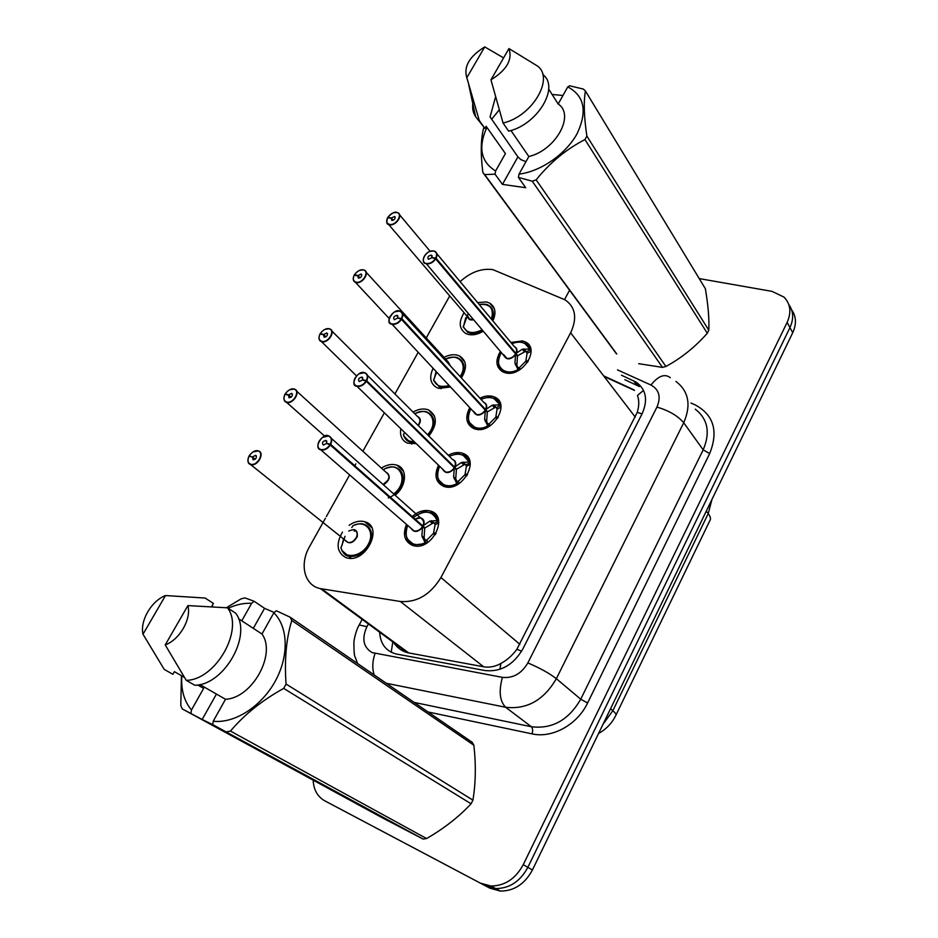<?xml version="1.0" encoding="UTF-8"?>
<svg xmlns="http://www.w3.org/2000/svg" width="938" height="938" viewBox="0 0 938 938"><rect width="100%" height="100%" fill="white"/><g stroke="black" fill="none" stroke-linecap="round" stroke-linejoin="round"><path stroke-width="1.41" d="M412.216 516.557C418.242 511.292 424.339 509.463 430.507 511.069L430.683 511.128C449.501 516.263 431.586 551.708 413.083 545.541L412.263 545.271C404.442 541.414 402.519 534.437 406.482 524.354M448.282 455.27C453.089 452.644 457.65 451.905 461.977 453.077L462.903 453.394C481.053 459.21 461.836 493.095 443.979 486.447L443.686 486.341C435.678 482.425 433.942 475.402 438.48 465.295M479.951 398.216C484.383 396.012 488.592 395.39 492.556 396.352L494.525 397.044C511.292 403.446 492.239 434.775 474.98 428.959L473.608 428.49C466.104 424.257 464.826 417.328 469.762 407.678M510.893 342.487L522.454 340.893L525.397 341.96C540.804 348.819 521.962 377.826 505.265 372.773L502.885 371.917C495.909 367.45 495.065 360.626 500.353 351.457M349.112 525.303C354.458 521.622 359.617 520.414 364.601 521.692L365.257 521.903C383.853 527.226 365.562 563.632 346.978 557.887L345.665 557.477C336.836 552.365 335.769 543.911 342.464 532.116M381.403 468.062C386.726 464.709 391.779 463.712 396.575 465.049L396.95 465.178C407.69 468.32 406.787 486.142 395.168 495.182M413.072 412.087C418.043 409.226 422.745 408.358 427.189 409.472L428.572 409.941C437.471 415.71 437.565 424.41 428.854 436.053M416.085 443.639L407.69 443.217C402.027 440.719 399.729 435.924 400.784 428.83M444.037 357.39C448.657 354.963 453.031 354.201 457.134 355.115L459.468 355.936C466.761 360.626 467.405 367.966 461.402 377.955M450.404 387.007L438.82 388.367L437.073 387.769C430.296 383.923 428.947 377.486 433.039 368.458M477.618 302.599L486.435 301.93L489.659 303.091C495.393 306.843 496.46 312.764 492.849 320.855M483.14 331.255C478.005 334.338 473.127 335.417 468.508 334.467L465.846 333.529C459.022 328.957 458.436 322.027 464.087 312.717M325.38 518.315L309.587 546.537C299.21 564.277 304.264 585.488 320.35 588.607L400.374 601.493C416.906 602.688 430.425 594.704 440.919 577.538L570.632 332.814C577.409 318.146 575.569 307.16 565.122 299.855L492.907 269.64C481.651 268.092 470.724 272.09 460.136 281.623M393.585 642.46C397.079 647.701 401.722 651.113 407.514 652.696L483.656 666.789C489.484 667.75 495.217 666.648 500.857 663.471C507.048 660.141 512.394 655.392 516.897 649.237L637.242 412.38C639.188 405.966 639.27 400.327 637.488 395.461L643.527 390.36M449.724 295.927L426.239 337.938M418.09 352.5L394.91 393.96M384.322 412.896L362.877 451.248M355.842 463.829L354.787 465.717M349.628 474.933L326.33 516.615M791.602 309.786C796.292 316.376 796.667 324.009 792.739 332.697L789.948 327.596C793.9 318.861 793.525 311.193 788.823 304.592C793.525 311.193 793.9 318.861 789.948 327.596L527.86 867.345C520.215 881.45 509.475 888.52 495.651 888.556L485.134 885.66L329.766 803.479M792.739 332.697L532.421 869.995C524.823 884.018 514.153 891.053 500.376 891.077L489.894 888.18L329.801 803.491L485.134 885.66L495.651 888.556C509.475 888.52 520.215 881.45 527.86 867.345L789.948 327.596L787.123 322.438L523.24 864.672C515.537 878.836 504.75 885.953 490.879 886.011L480.315 883.104L324.607 800.735C317.49 796.643 313.667 789.784 313.14 780.158M699.22 278.586L771.997 291.366L783.934 297.065C790.546 303.842 791.602 312.295 787.123 322.438M564.57 299.539L569.565 290.217M379.632 632.2C380.359 643.726 385.764 650.96 395.859 653.927L485.087 670.564C500.833 672.136 513.414 664.948 522.829 649.002L642.167 413.623C648.146 399.951 646.141 389.446 636.14 382.106L621.484 375.223M624.825 379.691L639.446 386.585L636.14 382.106M387.558 217.909L387.617 217.792C386.022 221.333 386.691 223.537 389.61 224.405C396.293 225.894 403.551 213.336 396.528 212.492C393.221 212.293 390.36 213.887 387.922 217.276L391.287 218.038L393.198 220.289M470.114 333.154C474.03 333.951 478.181 333.096 482.566 330.586C476.961 333.705 471.99 334.256 467.663 332.251L463.266 326.987L467.745 332.298L470.114 333.154M491.453 319.178C494.209 308.414 490.128 303.525 479.224 304.51C484.243 303.842 487.397 304.17 488.663 305.483C493.447 308.461 494.596 313.292 492.098 319.964C494.584 313.327 493.458 308.508 488.721 305.507L488.44 305.354M466.819 315.918L466.807 317.021M467.616 316.024L469.563 319.119L473.057 319.424M387.922 217.276L388.285 217.874M391.287 218.038L394.628 216.502C395.66 218.448 394.746 219.785 391.873 220.5L391.193 218.214L393.01 220.36M466.538 317.935L465.729 317.794L463.853 325.052M467.886 317.279L469.551 319.108L467.874 317.232M391.193 218.214L387.617 217.792M467.769 314.441L463.266 326.987M499.051 365.902L504.093 371.589L506.344 372.386C510.108 373.242 514.13 372.597 518.374 370.463L514.927 362.9L515.63 353.978L517.483 356.182L516.861 365.175L517.846 367.59L519.394 367.626L525.409 361.552L527.648 362.197M515.021 353.251L515.923 353.45L522.278 349.241L529.888 348.995L525.069 343.46C521.165 342.663 522.595 340.4 511.808 343.589C520.32 340.6 526.089 342.3 529.114 348.713M503.753 354.658L506.919 358.375C510.354 358.82 513.25 357.331 515.595 353.931L515.63 353.978M433.755 250.962L434.845 251.314C437.178 252.674 437.6 254.972 436.1 258.231L435.771 258.056C437.378 254.315 436.627 251.982 433.508 251.021C426.462 249.379 419.052 262.37 426.427 263.496C429.932 263.789 432.946 262.159 435.466 258.595L431.867 257.716L428.408 259.287C427.212 257.223 428.138 255.828 431.199 255.101L432.195 257.798M518.444 370.545L518.374 370.463C513.016 373.078 508.232 373.441 504.023 371.53C500.47 369.678 498.617 366.617 498.465 362.349M523.826 348.889L526.288 351.867L530.427 349.616L531.025 350.613M527.144 362.056L525.925 360.591L527.05 353.368L526.288 351.867M435.466 258.595L515.595 353.931C513.25 357.331 510.354 358.82 506.919 358.375M525.925 360.591L528.364 361.036M515.923 353.45L517.764 355.666L516.498 354.998M435.783 258.794C433.168 262.476 430.061 264.164 426.438 263.859L503.952 355.678M515.865 353.403L515.877 353.403C517.178 350.355 516.697 348.139 514.446 346.743L436.838 253.706M436.1 258.231L515.877 353.403M431.972 257.528L435.771 258.056M525.761 351.246L517.764 355.666M530.427 349.616L524.705 343.273M354.177 275.326L354.236 275.221C352.582 278.856 353.204 281.166 356.1 282.162C362.725 283.909 370.17 271.035 363.182 269.956C359.899 269.652 357.015 271.234 354.541 274.682L357.882 275.584L359.993 277.859M433.813 380.781L438.902 386.433L440.473 386.984L449.654 386.198L438.82 386.386L433.579 380.019L438.82 386.386M460.746 377.24L461.731 375.61C465.483 367.626 464.451 361.892 458.635 358.398L458.319 358.257M450.252 365.785L448.083 361.822L450.252 365.785M354.541 274.682L355.01 275.338M357.882 275.584L361.118 274.025C362.279 276.042 361.388 277.413 358.422 278.152L357.777 275.76L359.793 277.953M357.777 275.76L354.236 275.221M461.731 375.61C465.494 367.59 464.427 361.845 458.565 358.375C456.548 356.569 452.222 356.815 445.585 359.09C458.272 352.348 468.601 364.413 460.089 376.525M436.662 372.327L433.579 380.019M434.411 378.307L436.006 371.624M319.975 334.151L320.034 334.045C318.322 337.786 318.908 340.224 321.769 341.338C328.335 343.343 335.956 330.164 329.027 328.828C325.767 328.417 322.871 329.977 320.35 333.506L323.657 334.538L325.967 336.812M403.797 436.006L409.46 441.775L414.866 442.455M428.197 435.396L431.527 430.765C435.525 422.077 434.306 415.98 427.845 412.462L427.482 412.321M417.996 425.301L418.981 423.859C420.599 420.353 420.107 417.902 417.492 416.495C420.224 418.817 420.716 421.268 418.981 423.859L417.996 425.301M323.657 334.538L326.787 332.955C328.089 335.042 327.21 336.472 324.149 337.234L323.54 334.725L325.779 336.93M323.54 334.725L320.034 334.045M431.527 430.765C435.537 422.041 434.282 415.933 427.763 412.45C425.242 410.809 420.974 411.196 414.971 413.611L415.006 413.611M404.477 432.395L403.516 435.056M404.02 436.557L409.378 441.739C406.74 440.93 404.735 438.562 403.363 434.634M427.517 434.716C439.852 422.123 429.44 405.286 414.913 413.658L414.807 413.822M284.929 394.417L284.976 394.335C283.217 398.181 283.757 400.737 286.582 401.98C293.078 404.266 300.899 390.747 294.016 389.164C290.78 388.637 287.872 390.173 285.304 393.784L288.576 394.945L291.108 397.208M394.406 494.514L400.643 487.162C404.899 477.723 403.469 471.263 396.34 467.757M383.15 484.465L387.933 480.209C389.657 476.41 389.082 473.807 386.186 472.412L296.725 391.24M285.304 393.784L286.113 394.605M288.576 394.945L291.601 393.362C293.031 395.508 292.175 396.985 289.021 397.782L288.47 395.144L290.921 397.349M386.198 472.412C389.211 474.792 389.798 477.395 387.933 480.209L384.732 483.656M288.47 395.144L284.976 394.335M388.238 497.949C393.503 495.968 397.63 492.38 400.643 487.162C404.911 477.688 403.446 471.204 396.258 467.745M384.404 469.012L383.63 470.09M249.016 456.208L249.051 456.138C247.233 460.101 247.714 462.774 250.505 464.158C256.942 466.737 264.95 452.878 258.138 451.014C254.925 450.369 252.005 451.882 249.379 455.563L255.359 459.104M341.807 550.43L348.596 556.211C356.663 557.383 363.475 553.596 369.044 544.861C373.476 535 372.034 528.223 364.73 524.518M347.869 542.399L345.547 540.698L347.916 542.41C351.164 542.903 353.907 541.39 356.17 537.873C357.953 533.921 357.401 531.201 354.482 529.7M249.379 455.563L250.481 456.525M252.615 456.876L255.64 455.305C257.071 457.474 256.238 458.999 253.143 459.878L252.498 457.076L255.183 459.245M354.177 529.607C357.495 532.034 358.164 534.789 356.17 537.873L353.614 540.863M252.498 457.076L249.051 456.138M342.1 551.028L348.526 556.187C356.592 557.418 363.428 553.643 369.044 544.861C373.582 534.566 371.905 527.719 364.014 524.307C361.611 523.216 357.953 523.662 353.04 525.667L351.82 527.531M345.043 536.313L340.951 547.921M342.053 545.271L343.484 539.045M468.379 418.583C468.707 423.097 470.806 426.251 474.698 428.021C478.732 429.604 483.199 429.205 488.123 426.813L484.629 419.204L485.333 410.187L487.279 412.298L486.646 421.373L487.666 423.765L489.261 423.788L495.346 417.633L497.586 418.36M399.635 311.076L400.327 311.287C402.953 312.659 403.457 315.133 401.851 318.709L485.626 409.648L492.145 405.228L499.907 404.853L494.267 398.568C490.222 397.958 491.641 395.637 480.948 399.295C489.894 395.813 495.944 397.571 499.11 404.595M473.561 411.313L476.574 414.526C479.998 415.077 482.906 413.611 485.286 410.141L485.333 410.187M401.851 318.709L401.511 318.533C403.176 314.687 402.461 312.237 399.365 311.146C392.377 309.223 384.779 322.555 392.119 323.927C395.59 324.349 398.627 322.731 401.194 319.096L397.618 318.064L394.277 319.67C392.94 317.536 393.843 316.083 396.997 315.332L398.017 318.181M469.094 422.182L476.094 428.525C479.846 429.498 483.856 428.936 488.123 426.825L488.229 426.931M493.728 404.841L496.308 407.678L500.47 405.451L500.939 406.154M497.386 418.301L495.874 416.648L497.081 409.203L496.308 407.678M401.194 319.096L485.286 410.141M495.874 416.648L498.313 417.176M485.626 409.648L487.561 411.759L486.083 410.996M495.768 407.08L487.561 411.759M401.523 319.295C398.861 323.059 395.73 324.724 392.119 324.29L473.737 411.923M484.606 409.39L485.579 409.601C486.974 406.271 486.412 403.903 483.879 402.496L402.59 313.761M397.735 317.876L401.511 318.533M500.47 405.451L493.904 398.404M438.48 479.822L445.14 485.954C448.868 487.057 452.89 486.576 457.181 484.5L453.629 476.821L454.332 467.71L456.372 469.704L455.739 478.872L456.794 481.241L458.412 481.241L464.58 475.003L466.819 475.836M364.636 372.714L364.917 372.796C367.848 374.168 368.446 376.818 366.711 380.746L454.625 467.159L461.32 462.516L469.235 462.012C468.168 458.565 465.987 456.208 462.715 454.942C458.588 454.508 459.679 452.198 449.349 456.325C458.741 452.268 465.096 454.086 468.414 461.777M366.711 380.746L366.371 380.558C368.095 376.607 367.426 374.016 364.366 372.796C357.425 370.592 349.639 384.263 356.921 385.905C360.38 386.444 363.428 384.85 366.055 381.133L366.383 381.332C363.663 385.178 360.52 386.831 356.932 386.268L445.527 471.99C448.939 472.646 451.858 471.204 454.285 467.663L454.332 467.71M457.322 484.641L457.181 484.5C452.691 486.646 448.552 487.08 444.741 485.802C437.647 482.812 435.912 476.328 439.547 466.327M462.938 462.094L465.635 464.791L470.161 463.032M466.878 475.742L465.107 474.007L466.432 466.315L465.635 464.791M366.383 381.332L454.285 467.663M366.055 381.133L362.502 379.96L359.289 381.59C357.788 379.374 358.679 377.873 361.927 377.088L362.983 380.125M465.107 474.007L467.546 474.616M454.625 467.159L456.665 469.152L454.883 468.25M465.072 464.216L456.665 469.152M453.429 466.831L454.578 467.112C456.079 463.454 455.411 460.933 452.585 459.526L367.438 375.294M362.619 379.761L366.371 380.558M437.624 476.199C438.152 480.948 440.52 484.149 444.741 485.802M469.821 462.586L462.833 454.977M407.174 538.881L414.209 544.966L425.5 543.524L421.889 535.786L422.592 526.581L424.726 528.469L424.105 537.72L425.195 540.077L426.86 540.042L433.086 533.734L435.326 534.648M420.693 517.952L420.552 517.905C423.882 520.309 424.644 522.994 422.85 525.972L429.768 521.141L437.835 520.508C436.686 516.51 434.212 513.883 430.413 512.652C426.098 512.758 426.45 508.701 413.283 517.506M411.313 528.692L413.975 530.885C417.316 531.483 420.177 530.04 422.546 526.535L422.592 526.581M328.734 435.947C331.864 437.354 332.521 440.156 330.668 444.378L330.328 444.19C332.111 440.121 331.489 437.401 328.452 436.041C321.593 433.532 313.597 447.555 320.819 449.49C324.255 450.146 327.315 448.587 330 444.788L326.483 443.451L323.329 445.081C321.757 442.818 322.613 441.27 325.896 440.426L327.092 443.686M425.7 543.7L414.092 544.919C406.635 542.27 404.477 535.739 407.62 525.339C401.534 537.955 412.568 549.351 424.949 542.739M431.421 520.684L434.247 523.228L438.679 521.294M435.502 534.367L433.637 532.702L435.056 524.764L434.247 523.228M414.983 519.007L420.552 517.905C423.683 519.3 424.445 521.985 422.85 525.972L330.668 444.378M330 444.788L422.546 526.535M433.637 532.702L436.064 533.394M422.897 526.019L425.031 527.906L422.85 526.804M326.6 443.252L330.328 444.19M406.189 535.27C406.951 540.218 409.589 543.43 414.092 544.919M433.637 522.701L425.031 527.906M430.706 512.734C434.364 514.024 436.745 516.615 437.858 520.496L437.835 520.508M437.858 520.496L438.456 521.047M638.708 363.674L662.509 367.391L532.233 181.21L518.421 177.411L518.995 174.151C540.851 171.431 565.895 154.125 576.999 133.853C587.587 111.446 584.503 95.805 567.748 86.929L558.18 104.036C575.252 114.858 555.788 150.209 528.844 156.529L518.995 174.151M525.96 161.688L520.86 159.612L517.917 156.857L502.463 184.387L495.041 174.175L484.665 174.585L482.847 172.498C480.502 153.809 480.772 138.988 483.645 128.049L483.891 127.591M495.041 174.175L495.604 170.962C480.807 161.887 477.899 147.348 486.892 127.334M491.664 119.22L499.215 109.898M495.604 170.962L505.418 153.574L486.154 126.302L484.934 128.436L479.189 120.357M484.934 128.436L475.648 116.722C473.162 113.064 472.201 108.656 472.787 103.497M479.259 120.416L466.819 77.713C463.454 66.645 469.434 56.374 484.747 46.9L503.589 57.898M484.747 46.9L466.819 77.713M495.534 96.989L490.07 116.933L517.917 156.857M708.811 330.211C709.316 318.897 708.155 305.049 705.353 288.693L585.429 91.009C583.506 101.785 583.999 116.816 586.871 136.08L708.811 330.211L707.287 333.248L584.96 139.563C566.212 149.248 549.938 162.673 536.149 179.862L665.921 366.465C681.351 358.105 695.14 347.037 707.287 333.248M665.921 366.465L662.509 367.391M616.407 353.814L482.847 172.498M484.665 174.585L616.782 353.966M536.149 179.862L532.233 181.21M586.871 136.08L584.96 139.563M567.748 86.929L569.601 85.78L583.389 89.075L585.429 91.009M510.929 130.488L528.844 156.529M558.18 104.036L548.707 89.098M542.762 74.548C560.08 86.812 537.533 124.742 508.654 131.132L503.061 123.03C532.807 116.359 555.425 76.881 536.548 65.461L508.959 48.577C512.699 59.68 506.696 70.092 490.961 79.812L503.061 123.03M490.961 79.812L508.959 48.577M562.976 95.465L552.892 94.539M502.463 184.387L525.726 187.717L518.421 177.411M216.432 694.073L202.174 719.469L182.195 708.87L381.778 817.526L423.085 839.053L212.727 724.628L213.243 721.216C234.547 723.714 261.35 706.56 275.233 681.223C289.209 655.92 288.201 626.772 273.837 612.795L261.972 634.018C276.581 654.009 252.275 698.153 225.507 699.279L213.243 721.216M190.953 713.361L191.458 709.984C184.129 701.178 180.917 689.817 181.82 675.899M228.157 608.27C236.188 604.576 244.021 602.923 251.665 603.286L254.163 601.281L245.017 597.905L241.23 598.796L226.363 607.742M182.195 708.87L180.788 705.435L181.456 675.688M184.376 677.365L174.386 671.655L172.862 674.316L164.22 669.392L142.998 634.217C139.809 620.768 151.51 600.801 165.498 595.548L205.164 598.045L213.395 603.415L211.918 606.007L213.008 606.722M191.458 709.984L203.64 688.398L197.637 684.963M165.498 595.548L142.998 634.217M241.769 620.815L251.665 603.286M273.837 612.795L276.335 610.755L290.147 617.192L472.201 742.298L473.878 745.229L291.788 620.475C286.231 638.649 284.331 659.848 286.067 684.06L472.916 800.149C475.742 783.183 476.07 764.88 473.878 745.229M472.916 800.149L471.075 803.796L283.686 688.398C262.089 700.393 244.337 714.615 230.455 731.077L426.567 838.549C443.897 828.571 458.729 816.986 471.075 803.796M426.567 838.549L423.085 839.053M230.455 731.077L226.492 731.828M286.067 684.06L283.686 688.398M290.147 617.192L291.788 620.475M199.829 684.541L225.507 699.279M261.972 634.018L238.463 618.646M227.488 607.824L235.673 613.206C252.533 634.604 224.51 684.904 194.87 685.279L186.252 680.367C216.01 679.921 244.326 629.281 227.488 607.824L187.893 605.596C191.551 618.904 179.615 639.775 165.229 644.922L186.252 680.367M165.229 644.922L187.893 605.596M274.224 612.479L264.551 608.34L254.163 601.281M202.174 719.469L212.727 724.628M264.551 608.34L253.307 628.354M391.193 652.227L392.811 641.897M642.038 413.869L637.242 412.38M521.61 651.23L516.897 649.237M499.931 669.322L500.857 663.471M635.284 417.117L570.632 332.814M519.863 644.312L440.919 577.538M483.656 666.789L400.374 601.493M408.78 652.977L321.664 588.853M598.561 733.481C606.276 729.189 612.033 723.151 615.82 715.366C616.536 714.604 615.539 713.056 612.842 710.699L708.213 513.602C710.465 516.58 711.039 518.878 709.925 520.484L616.055 714.897M603.04 724.253L612.842 710.699L610.556 708.729M706.302 511.116L708.213 513.602L712.012 499.309M532.421 869.995L523.24 864.672M489.894 888.18L480.315 883.104M368.399 623.946L366.91 626.701C361.552 638.696 363.299 647.326 372.151 652.59L502.416 677.365C513.063 678.455 521.54 673.636 527.836 662.92L656.94 407.092C661.184 396.985 659.203 389.633 650.96 385.026L617.485 369.889M374.145 674.914C372.081 668.313 372.386 661.173 375.048 653.469M690.954 403L695.539 405.075C713.841 415.182 718.543 431.363 709.656 453.605L587.598 702.996C577.362 724.722 552.224 738.569 532.092 733.879L428.08 711.977M324.607 800.735L329.801 803.491M675.935 381.403C688.738 391.298 691.341 405.075 683.72 422.757L703.183 449.83C710.5 432.57 707.85 419.016 695.246 409.167M656.94 407.092C668.829 410.563 677.752 415.78 683.72 422.757L556.351 678.69C543.817 700.17 526.91 709.691 505.629 707.264L531.365 726.739C552.212 729.26 568.663 720.079 580.728 699.197L703.183 449.83L709.656 453.605M502.416 677.365C498.641 691.154 499.708 701.12 505.629 707.264L386.315 683.274M414.174 702.421L531.365 726.739C532.749 728.169 532.983 730.561 532.092 733.879M527.836 662.92C539.667 667.903 549.176 673.156 556.351 678.69L580.728 699.197L587.598 702.996M650.96 385.026C658.253 375.868 664.714 373.418 670.342 377.686M359.148 624.942L366.91 626.701M633.9 389.786L603.662 375.892M399.541 646.845L398.791 648.264M636.843 385.178L633.537 380.699M473.397 319.823C470.337 320.386 468.449 319.436 467.722 316.974M396.774 212.434L397.888 212.785C403.446 215.06 395.766 226.21 389.622 224.768L388.578 224.44C386.55 223.267 386.139 221.251 387.335 218.378M393.878 212.692L396.598 212.41M469.551 319.108L467.828 317.091M481.944 329.859C472.682 334.338 466.432 333.154 463.208 326.307M515.548 354.869C510.354 359.958 506.45 360.192 503.847 355.549M514.352 346.638C516.815 347.799 517.542 349.933 516.545 353.016M433.637 250.915C423.859 250.317 420.74 263.132 425.43 263.543C422.979 262.112 422.604 259.697 424.293 256.297M429.956 251.431L433.591 250.938M517.87 369.654C504.386 377.217 492.79 364.894 501.291 352.547C496.847 361.716 497.761 368.048 504.011 371.542M519.394 367.626L520.004 369.631M518.691 370.404L517.846 367.59M515.349 364.648L517.319 366.969M514.927 362.9L516.861 365.175M522.278 349.241L524.19 351.551M531.06 351.199L527.05 353.368M447.989 361.716L450.639 366.207M363.44 269.886L364.225 270.132C370.252 272.266 362.431 284.237 356.112 282.526L355.408 282.303C353.005 281.013 352.606 278.692 354.177 275.338M359.934 270.273L363.276 269.863C360.602 269.229 357.648 270.836 354.458 274.693M448.974 385.471C441.106 387.804 436.006 385.905 433.649 379.773M417.387 416.402C420.951 418.137 421.268 421.221 418.336 425.641M329.297 328.757L329.719 328.886C336.25 330.833 328.288 343.718 321.781 341.69L321.429 341.584C318.967 340.459 318.369 338.219 319.635 334.878M325.134 329.32L329.144 328.722M414.045 441.657C408.464 441.716 404.923 439.312 403.434 434.423M386.093 472.318C390.982 475.836 390.126 480.01 383.536 484.817M294.356 389.094L294.356 389.094C301.368 390.818 293.313 404.665 286.618 402.343L286.606 402.343C283.944 401.241 283.241 398.908 284.507 395.332M289.49 389.856L294.169 389.036C291.554 388.191 288.564 389.762 285.222 393.772M384.275 469.07C400.678 459.772 409.566 482.226 393.69 493.869M348.737 531.107C355.103 528.141 357.929 530.017 357.214 536.724C353.286 543.161 349.346 544.45 345.383 540.569M258.419 450.908C265.231 452.737 257.704 466.596 250.938 464.627L250.54 464.509C247.96 463.337 247.28 460.957 248.488 457.357M252.979 451.964L258.325 450.873M352.946 525.737C365.328 519.16 375.61 531.318 368.235 544.345C361.271 557.535 343.097 559.482 340.94 547.464M354.365 531.178L354.06 529.583M485.251 411.079C480.186 416.144 476.305 416.378 473.62 411.794M483.774 402.379C486.517 403.539 487.35 405.814 486.271 409.191M399.506 311.029C393.866 308.051 384.24 323.422 391.509 324.102C388.766 322.672 388.297 320.093 390.102 316.376M395.015 311.791L399.482 311.041M484.735 410.985L482.132 413.4M487.608 426.016C474.476 433.274 463.032 421.209 470.77 408.757C466.702 418.325 468.015 424.762 474.698 428.021M489.261 423.788L489.871 425.981M488.51 426.79L487.666 423.765M485.052 420.963L487.115 423.179M484.629 419.204L486.646 421.373M492.145 405.228L494.15 407.432M501.009 407.092L497.081 409.203M454.25 468.613C449.325 473.608 445.48 473.866 442.713 469.387M452.479 459.421C455.516 460.558 456.443 462.973 455.293 466.678M364.519 372.679C357.542 369.771 349.499 385.964 356.745 386.221C353.685 384.791 353.11 382.047 355.045 377.991M359.172 373.77L364.495 372.679M453.265 469.082L452.433 469.938M442.888 469.657L445.339 471.931L442.818 469.492M456.642 483.703C443.873 490.644 432.629 478.884 439.559 466.338M458.412 481.241L459.022 483.645M457.615 484.477L456.794 481.241M454.062 478.591L456.22 480.69M453.629 476.821L455.739 478.872M461.32 462.516L463.407 464.603M470.266 464.287L466.432 466.315M422.51 527.496C417.762 532.432 413.963 532.714 411.09 528.364M415.077 519.089L419.286 517.694M420.564 517.835C423.8 518.96 424.808 521.528 423.577 525.514M330.328 444.987C327.667 448.798 324.583 450.439 321.077 449.923L320.843 449.853C317.665 448.352 317.079 445.468 319.072 441.188M322.414 437.448L328.628 435.912M421.467 525.573L422.85 525.972M413.306 517.518C424.363 509.592 432.266 510.518 436.991 520.297M426.86 540.042L427.458 542.668M425.993 543.536L425.195 540.077M422.335 537.568L424.597 539.549M421.889 535.786L424.105 537.72M429.768 521.141L431.961 523.111M438.796 522.818L435.056 524.764M462.903 453.394L469.41 459.96M494.525 397.044L500.364 403.539M525.397 341.96L530.58 348.279M396.95 465.178L403.481 471.228M428.572 409.941L434.517 416.003M459.468 355.936L464.826 361.904M489.659 303.091L494.443 308.907M407.514 652.696L320.35 588.607M364.601 521.692L371.683 527.613M430.507 511.069L437.683 517.588M500.376 891.077L490.879 886.011M357.601 663.541L355.068 656.835C354.283 655.932 353.884 651.019 353.896 642.084C354.74 634.24 358.375 626.162 358.128 626.971L362.174 619.361M634.522 390.443L604.107 376.466M401.874 648.557L401.136 649.94M397.888 212.785L396.727 212.398M469.563 319.119L388.578 224.44C386.702 224.44 386.35 222.236 387.535 217.804M399.611 214.849L430.143 251.267M394.628 216.502L395.203 217.182M463.126 326.6L467.663 332.251M396.645 212.387C394.898 211.425 391.967 213.055 387.84 217.276M434.845 251.314L433.719 250.938M504.093 371.589L505.078 372.726M525.62 351.246L526.781 352.641M431.55 255.218L432.219 256.015M364.225 270.132L363.405 269.863M389.176 318.474L355.408 282.303C353.098 281.365 352.688 279.008 354.154 275.233M366.16 272.255L448.083 361.822M361.118 274.025L361.763 274.728M438.902 386.433L441.106 388.766M356.487 375.857L321.429 341.584C318.897 340.752 318.404 338.243 319.94 334.057M331.876 331.032L417.492 416.495M326.787 332.955L327.503 333.67M409.46 441.775L411.794 444.026M329.168 328.71C326.143 328.159 323.176 329.754 320.268 333.506M324.689 436.147L286.606 402.343C283.839 401.57 283.264 398.908 284.894 394.335M291.601 393.362L292.398 394.077M396.258 467.734C393.854 466.374 389.88 466.807 384.346 469.012M347.916 542.41L250.516 464.498C247.796 463.689 247.28 460.898 248.969 456.138M348.596 556.211L351.211 558.274M255.523 455.282L256.391 455.974M340.881 547.616C342.687 552.869 345.231 555.73 348.526 556.187M258.102 450.815C255.464 450.017 252.521 451.6 249.309 455.551M400.327 311.287L399.611 311.053M474.78 428.068L475.824 429.158M397.22 315.403L397.982 316.212M444.835 485.849L445.937 486.904M362.021 377.111L362.865 377.944M413.904 530.861L411.219 528.469M415.088 519.101C418.102 517.682 419.919 517.295 420.552 517.905L331.372 438.374M328.593 435.9C323.164 432.137 312.788 448.376 320.831 449.841L413.975 530.885M437.26 518.784L438.409 519.828M414.209 544.966L415.382 545.963M325.896 440.426L326.834 441.247M468.742 84.842L475.648 116.722"/></g></svg>
